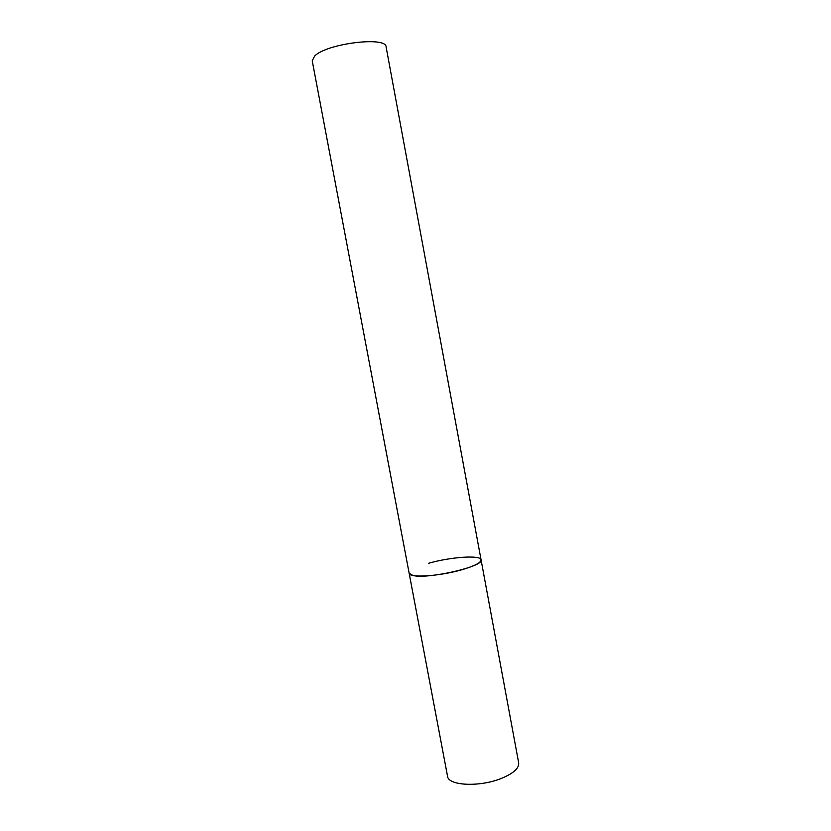 <?xml version="1.0" encoding="UTF-8"?>
<svg xmlns="http://www.w3.org/2000/svg" width="831" height="831" viewBox="0 0 831 831"><rect width="100%" height="100%" fill="white"/><g stroke="black" fill="none" stroke-linecap="round" stroke-linejoin="round"><path stroke-width="1.25" d="M428.661 563.262C450.454 556.957 480.827 554.796 481.066 559.824C481.087 562.597 474.896 565.838 462.483 569.567C440.066 576.236 408.852 578.251 409.164 573.276L412.872 575.468C427.664 579.529 484.681 566.327 481.066 559.824L518.679 762.931C519.178 768.27 513.413 773.432 501.373 778.418C479.643 787.321 448.117 785.742 447.545 776.247L312.227 60.808L314.71 55.989C326.76 43.451 386.581 36.086 386.114 46.983L481.066 559.824"/></g></svg>
